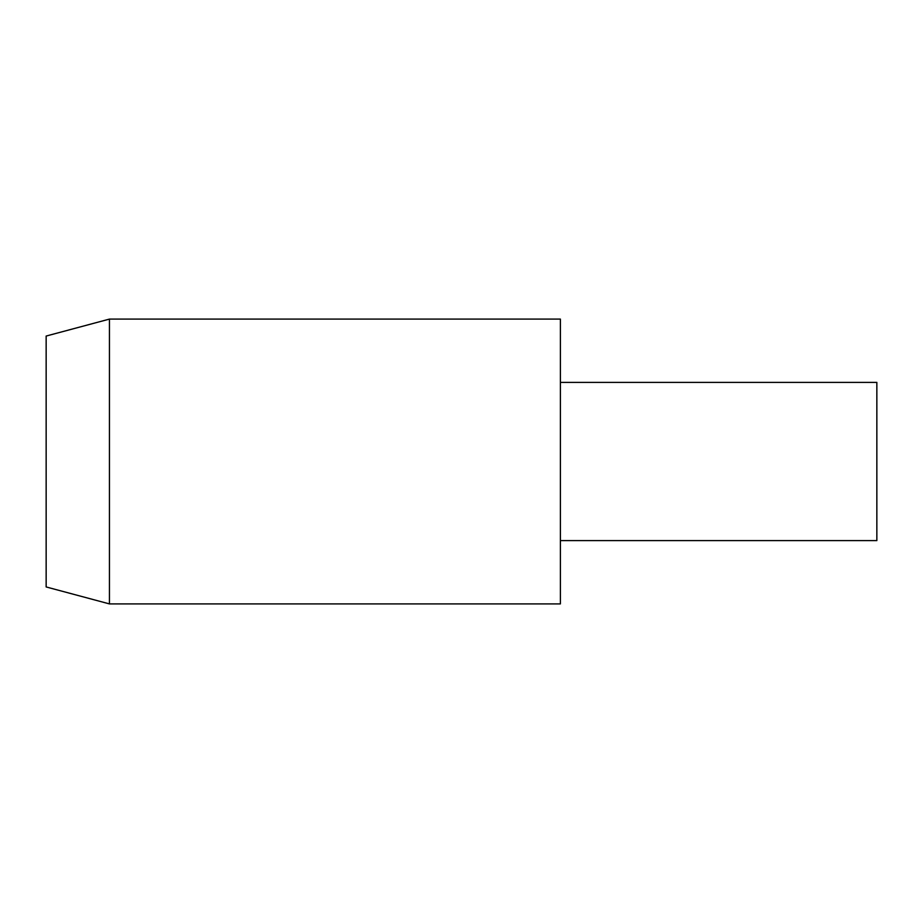 <?xml version="1.0" encoding="UTF-8"?>
<svg xmlns="http://www.w3.org/2000/svg" width="923" height="923" viewBox="0 0 923 923"><rect width="100%" height="100%" fill="white"/><g stroke="black" fill="none" stroke-linecap="round" stroke-linejoin="round"><path stroke-width="1.38" d="M46.15 336.053L46.15 586.947L109.445 603.907L109.445 319.093L46.15 336.053M109.445 319.093L560.388 319.093L560.388 603.907L109.445 603.907M560.388 382.387L876.85 382.387L876.85 540.613L560.388 540.613"/></g></svg>
